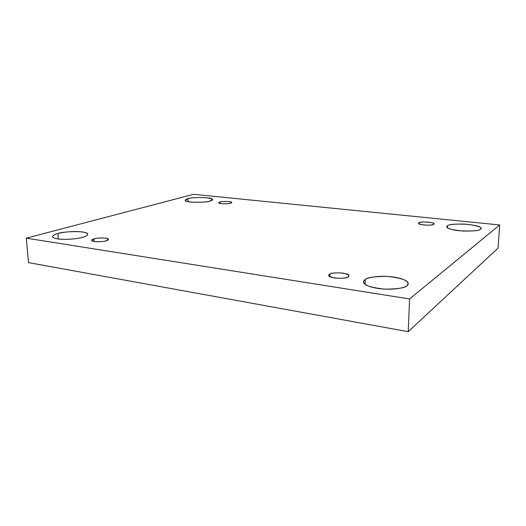 <?xml version="1.0" encoding="UTF-8"?>
<svg xmlns="http://www.w3.org/2000/svg" width="526" height="526" viewBox="0 0 526 526"><rect width="100%" height="100%" fill="white"/><g stroke="black" fill="none" stroke-linecap="round" stroke-linejoin="round"><path stroke-width="0.79" d="M57.893 233.518C54.822 234.215 53.008 235.254 52.449 236.647C53.146 238.456 57.899 239.356 66.697 239.356C74.574 238.935 79.945 238.232 82.812 237.246C79.551 238.377 67.085 240.204 57.446 238.883C48.655 237.338 53.698 234.465 57.893 233.518C61.345 232.426 73.127 230.763 82.47 231.973C91.208 233.366 87.046 236.227 82.812 237.246C85.653 236.542 87.296 235.549 87.757 234.261C87.967 230.289 61.391 231.512 57.893 233.518L58.333 239.001L57.893 233.518M365.268 279.497L363.551 281.851C363.446 285.138 370.534 287.564 384.822 289.136C397.873 289.044 405.237 287.913 406.894 285.723C405.428 287.604 393.448 290.641 377.517 288.393C362.223 285.789 362.033 281.035 365.268 279.497C367.201 277.715 378.542 275.032 393.612 277.031C408.36 279.326 409.964 284.033 406.894 285.723L408.196 283.692C408.334 280.463 401.483 278.037 387.655 276.42C374.821 276.36 367.358 277.386 365.268 279.497L365.136 284.336L365.268 279.497M187.854 198.716L185.198 200.248C184.442 203.036 208.69 202.582 210.025 201.031C206.889 202.142 200.478 202.49 190.8 202.083C182.857 201.136 185.073 199.321 187.854 198.716C191.037 197.658 197.289 197.329 206.619 197.717C213.063 198.94 214.2 200.044 210.025 201.031L212.432 199.571C213.214 196.829 189.524 197.197 187.854 198.716L187.953 201.649L187.854 198.716M447.488 225.785L446.784 226.713C446.462 228.488 451.992 229.941 463.38 231.078C473.985 231.157 479.679 230.539 480.462 229.224C479.285 230.861 472.184 231.368 459.172 230.743C447.041 229.323 445.483 226.66 447.488 225.785C448.895 224.24 455.805 223.767 468.225 224.352C479.127 226.147 483.203 227.771 480.462 229.224L480.981 228.422C481.31 226.673 475.905 225.22 464.78 224.076C454.3 223.931 448.54 224.497 447.488 225.785L447.383 227.705L447.488 225.785M419.031 222.82L418.63 223.294C417.243 225.128 434.312 225.766 433.648 224.339C432.911 225.056 429.663 225.279 423.897 225.01C419.117 224.168 417.499 223.438 419.031 222.82C419.807 222.123 423.022 221.906 428.67 222.169C433.437 222.985 435.094 223.708 433.648 224.339L434.003 223.892C435.39 222.077 418.512 221.407 419.031 222.82L418.992 223.8L419.031 222.82M219.888 202.056L218.79 202.747C218.356 204.114 230.138 203.963 230.697 203.181C229.297 203.72 226.285 203.884 221.67 203.687C218.507 203.069 217.915 202.523 219.888 202.056C221.301 201.537 224.28 201.373 228.817 201.563C231.992 202.168 232.624 202.707 230.697 203.181L231.742 202.51C232.183 201.156 220.525 201.28 219.888 202.056L219.921 203.398L219.888 202.056M93.97 238.916L91.669 240.362C91.531 242.401 104.871 241.789 106.252 240.75C103.872 241.605 99.894 241.875 94.305 241.539C91.051 240.533 90.939 239.659 93.97 238.916C96.35 238.081 100.269 237.824 105.733 238.146C109.04 239.12 109.211 239.987 106.252 240.75L108.441 239.337C108.599 237.318 95.449 237.883 93.97 238.916L94.147 241.513L93.97 238.916M329.835 274.197L328.875 275.374C327.613 278.655 348.074 279.109 347.975 276.913C346.502 278.169 342.051 278.55 334.628 278.05C328.947 276.564 327.35 275.276 329.835 274.197C331.367 272.987 335.746 272.619 342.972 273.093C348.659 274.526 350.329 275.795 347.975 276.913L348.843 275.795C350.119 272.553 329.966 272.034 329.835 274.197L329.802 276.591L329.835 274.197M193.561 194.318L499.7 224.957L498.043 248.127L499.7 224.957L409.583 298.959L408.215 331.682L498.043 248.127L408.215 331.682L409.583 298.959L26.3 238.153L28.522 262.619L408.215 331.682L28.522 262.619L26.3 238.153L193.561 194.318L26.3 238.153L409.583 298.959L499.7 224.957L193.561 194.318"/></g></svg>
